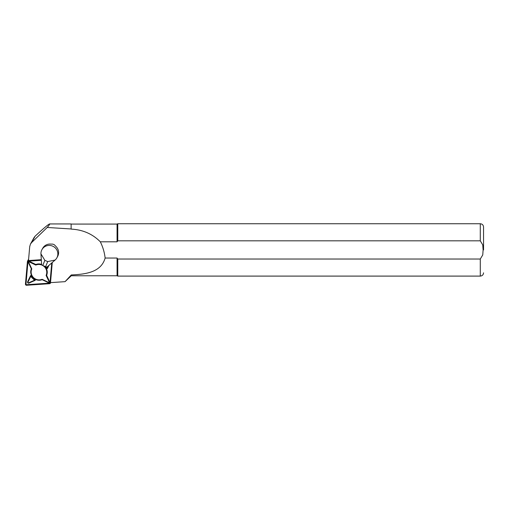 <?xml version="1.0" encoding="UTF-8"?>
<svg xmlns="http://www.w3.org/2000/svg" width="509" height="509" viewBox="0 0 509 509"><rect width="100%" height="100%" fill="white"/><g stroke="black" fill="none" stroke-linecap="round" stroke-linejoin="round"><path stroke-width="0.76" d="M41.35 260.29L28.44 261.162L29.726 246.528L30.476 244.053L31.609 242.57L47.222 227.466C49.208 225.143 50.003 223.966 49.621 223.941L49.57 223.947C48.298 224.342 43.488 228.414 35.127 236.176L33.982 237.678M71.26 275.77L71.26 274.955C85.448 274.268 101.075 272.474 105.134 258.044L117.07 258.044L117.07 275.77L71.26 275.77L65.063 281.655L50.512 282.635M47.222 227.466L71.126 228.974L71.126 223.941L49.621 223.941M71.126 228.974L71.126 223.941M71.26 274.955L65.063 281.655M71.26 229.12C82.852 229.724 92.536 233.949 100.311 241.8L117.07 241.8L117.07 224.075L71.26 224.075M105.134 258.044C104.479 252.356 102.875 246.941 100.311 241.8M117.07 258.044L117.77 259.03L480.28 259.03L482.748 254.945L483.111 249.919L482.748 244.899L480.28 240.814L117.77 240.814L117.07 241.8L117.77 240.814L117.77 223.744L117.07 224.075M480.28 259.03L480.28 276.101L117.77 276.101L117.77 259.03M483.55 249.919L483.55 227.014L483.55 249.919M55.106 260.048L55.277 259.889A8.507 8.303 -151.2 0 0 56.843 257.878L57.593 256.511A8.507 8.303 -151.2 0 0 56.359 246.865L54.355 244.772L52.891 244.135L49.933 244.053A8.507 8.303 -151.2 0 0 42.692 248.303L41.935 249.664A8.507 8.303 -151.2 0 0 40.93 253.609L41.643 264.852L42.756 265.526L46.873 267.136L55.106 260.048L47.693 261.594L44.856 260.347L40.93 253.845M56.843 257.878A8.507 8.303 -151.2 0 0 53.394 246.496A8.507 8.303 -151.2 0 0 41.935 249.664M44.856 260.347L42.756 265.526M47.693 261.594L45.594 266.767M42.616 265.443A7.851 7.667 -151.2 0 0 35.783 265.062L29.598 262.097A0.522 0.509 -151.2 0 0 28.905 262.771L31.793 268.924A7.851 7.667 -151.2 0 0 42.107 279.282L48.291 282.24A0.522 0.509 -151.2 0 0 48.985 281.572L46.096 275.42A7.851 7.667 -151.2 0 0 42.801 265.545M28.606 259.285A1.05 1.024 -151.2 0 0 28.402 259.545L27.55 261.085A1.05 1.024 -151.2 0 0 27.429 261.48L25.45 284.124A1.05 1.024 -151.2 0 0 26.583 285.256L49.551 283.704A1.05 1.024 -151.2 0 0 50.499 282.788L52.274 262.485M41.305 259.692L28.377 260.563A1.05 1.024 -151.2 0 0 27.55 261.085M41.324 259.946L28.402 260.818A0.783 0.763 -151.2 0 0 27.69 261.505L25.711 284.149A0.783 0.763 -151.2 0 0 26.557 285.002L49.532 283.449A0.783 0.763 -151.2 0 0 50.238 282.762L51.994 262.727M48.921 265.367L47.382 268.618L45.492 266.722M30.604 275.547L35.331 280.294L28.924 283.125A0.98 0.961 28.8 0 1 27.626 281.821L30.604 275.547L30.699 276.412L27.989 282.107A0.522 0.509 -151.2 0 0 28.682 282.8L34.504 280.23L30.699 276.412M44.843 266.436A8.309 8.112 28.8 0 1 46.637 275.331L49.443 281.305A0.98 0.961 28.8 0 1 48.145 282.559L42.152 279.689A8.309 8.112 28.8 0 1 31.348 268.835L28.542 262.867A0.98 0.961 28.8 0 1 29.84 261.607L35.834 264.483A8.309 8.112 28.8 0 1 41.611 264.4M41.337 260.156L28.453 261.028A0.522 0.509 -151.2 0 0 27.976 261.486L25.997 284.124A0.522 0.509 -151.2 0 0 26.563 284.696L49.538 283.144A0.522 0.509 -151.2 0 0 50.009 282.686L51.733 262.949M42.152 279.689L42.107 279.282M31.348 268.835L31.793 268.924M35.834 264.483L35.783 265.062M46.637 275.331L46.096 275.42M35.331 280.294L34.504 280.23M47.382 268.618L47.191 267.931L48.056 266.118M46.217 266.945L47.191 267.931M31.609 242.57L35.127 236.176M480.28 240.814L480.28 223.744C482.265 223.941 483.353 225.029 483.55 227.014M49.443 281.305L48.985 281.572M48.145 282.559L48.291 282.24M28.542 262.867L28.905 262.771M29.84 261.607L29.598 262.097M28.924 283.125L28.682 282.8M27.626 281.821L27.989 282.107M30.483 244.034L34.065 237.538M480.28 276.101C482.265 275.903 483.359 274.815 483.55 272.824M480.28 223.744L117.77 223.744M117.07 275.77L117.77 276.101M50.69 282.622L50.378 283.182"/></g></svg>
